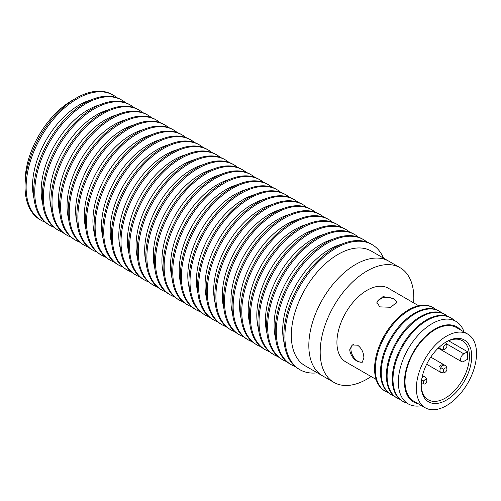 <?xml version="1.0" encoding="UTF-8"?>
<svg xmlns="http://www.w3.org/2000/svg" width="501" height="501" viewBox="0 0 501 501"><rect width="100%" height="100%" fill="white"/><g stroke="black" fill="none" stroke-linecap="round" stroke-linejoin="round"><path stroke-width="0.75" d="M396.736 303.099L396.736 303.13A9.87 5.699 0 0 0 396.736 303.099A9.87 5.699 0 0 0 393.842 299.072A9.87 5.699 0 0 0 383.083 297.832A9.87 5.699 0 0 0 376.99 303.099A9.87 5.699 0 0 0 377.028 303.606M353.443 344.463A9.87 5.699 -120 0 0 352.986 344.682A9.87 5.699 -120 0 0 351.47 352.591A9.87 5.699 -120 0 0 357.921 361.29A9.87 5.699 -120 0 0 362.856 361.778A9.87 5.699 -120 0 0 362.881 361.766L362.856 361.778M467.721 334.086L456.367 327.529A42.535 24.562 120 0 0 435.1 329.639A42.535 24.562 120 0 0 407.313 367.12A42.535 24.562 120 0 0 413.832 401.207L425.18 407.758A42.535 24.562 120 0 0 446.447 405.653A42.535 24.562 120 0 0 474.24 368.172A42.535 24.562 120 0 0 467.721 334.086A42.535 24.562 120 0 0 446.447 336.19A42.535 24.562 120 0 0 418.661 373.677A42.535 24.562 120 0 0 425.18 407.758M446.447 341.763L446.447 341.763A35.715 20.622 120 0 0 421.197 385.501A35.715 20.622 120 0 0 446.447 400.086A35.715 20.622 120 0 0 471.704 356.343A35.715 20.622 120 0 0 446.447 341.763L446.447 341.763M421.203 384.837A34.112 19.696 120 0 0 428.261 399.804A34.112 19.696 120 0 0 445.314 398.12A34.112 19.696 120 0 0 467.596 368.06A34.112 19.696 120 0 0 462.367 340.73A34.112 19.696 120 0 0 445.877 342.102M467.508 351.721A34.112 19.696 -60 0 1 467.508 359.255L463.826 361.384A4.615 2.662 -60 0 1 461.521 361.609A4.615 2.662 -60 0 1 460.814 357.908A4.615 2.662 -60 0 1 463.832 353.844L467.508 351.721L448.577 340.786M421.222 384.148A4.096 2.361 120 0 0 423.364 383.384M430.76 357.138L444.907 365.304A4.096 4.096 0 0 1 446.836 369.832L446.836 369.832A2.536 1.465 120 0 0 446.078 367.853A2.536 1.465 120 0 0 443.861 369.431L440.817 367.671A4.096 2.361 120 0 0 440.817 372.393A4.096 2.361 120 0 0 443.429 371.798M443.861 369.431A2.536 1.465 120 0 0 443.604 372.13A2.536 1.465 120 0 0 445.696 371.805A2.536 1.465 120 0 0 446.404 370.897M446.404 347.725A2.536 1.465 120 0 0 446.836 346.661A2.536 1.465 120 0 0 446.078 344.682A2.536 1.465 120 0 0 443.861 346.26A2.536 1.465 120 0 0 443.604 348.965A2.536 1.465 120 0 0 445.696 348.633A2.536 1.465 120 0 0 446.404 347.725M422.493 375.531L424.842 376.89A4.096 4.096 0 0 1 426.771 381.418L426.771 381.418A2.536 1.465 120 0 0 426.013 379.439A2.536 1.465 120 0 0 423.796 381.01L421.648 379.771M423.796 381.01A2.536 1.465 120 0 0 423.539 383.716A2.536 1.465 120 0 0 425.637 383.384A2.536 1.465 120 0 0 426.338 382.476M464.064 331.975A47.658 27.517 120 0 0 432.044 323.69A47.658 27.517 120 0 0 398.345 382.063A47.658 27.517 120 0 0 421.523 405.647M460.519 329.927A43.337 25.025 120 0 0 435.1 328.982A43.337 25.025 120 0 0 405.791 370.959A43.337 25.025 120 0 0 417.984 403.606M355.647 264.434A66.213 38.226 120 0 0 312.392 322.782A66.213 38.226 120 0 0 322.544 375.838L333.891 382.395A66.213 38.226 120 0 0 367.001 379.113A66.213 38.226 120 0 0 371.103 376.539A66.213 38.226 -60 0 1 333.891 382.395A66.213 38.226 -60 0 1 320.183 352.084A66.213 38.226 -60 0 1 349.084 285.451A66.213 38.226 -60 0 1 400.105 267.709A66.213 38.226 120 0 0 367.001 270.991A66.213 38.226 120 0 0 323.746 329.339A66.213 38.226 120 0 0 333.891 382.395L305.028 365.73A66.213 38.226 -60 0 1 291.319 335.42A66.213 38.226 -60 0 1 320.22 268.786A66.213 38.226 -60 0 1 371.241 251.045L400.105 267.709A66.213 38.226 -60 0 1 413.82 298.02A66.213 38.226 -60 0 1 413.638 302.861A66.213 38.226 120 0 0 400.105 267.709L388.757 261.159A66.213 38.226 120 0 0 355.647 264.434M357.633 345.202C361.653 348.339 363.739 352.604 363.876 357.983L362.223 362.329L357.633 361.584C353.036 358.779 350.393 354.846 349.692 349.792L352.19 344.951L357.633 345.202M418.611 305.735L388.269 288.213A42.535 24.562 120 0 0 355.491 299.611A42.535 24.562 120 0 0 336.923 342.415A42.535 24.562 120 0 0 345.734 361.891L376.076 379.407M393.955 298.671L396.892 302.272L390.692 307.282L379.771 306.863L376.827 302.272L383.033 296.579L393.955 298.671M433.446 307.808L432.707 307.382A48.152 27.799 120 0 0 408.628 309.768A48.152 27.799 120 0 0 374.579 368.749A48.152 27.799 120 0 0 384.555 390.793L385.288 391.218A48.152 27.799 -60 0 1 375.318 369.174A48.152 27.799 -60 0 1 409.367 310.194A48.152 27.799 -60 0 1 433.446 307.808A48.152 27.799 -60 0 1 435.889 309.543M388.012 392.465A48.152 27.799 -60 0 1 385.288 391.218M439.339 311.215L438.607 310.789A48.152 27.799 120 0 0 414.527 313.175A48.152 27.799 120 0 0 380.478 372.149A48.152 27.799 120 0 0 390.448 394.193L391.187 394.619A48.152 27.799 -60 0 1 381.217 372.575A48.152 27.799 -60 0 1 415.266 313.601A48.152 27.799 -60 0 1 439.339 311.215A48.152 27.799 -60 0 1 441.782 312.943M393.905 395.871A48.152 27.799 -60 0 1 391.187 394.619M445.239 314.622L444.506 314.196A48.152 27.799 120 0 0 420.427 316.582A48.152 27.799 120 0 0 386.377 375.556A48.152 27.799 120 0 0 396.347 397.6L397.086 398.026A48.152 27.799 -60 0 1 387.11 375.982A48.152 27.799 -60 0 1 421.166 317.008A48.152 27.799 -60 0 1 445.239 314.622A48.152 27.799 -60 0 1 447.681 316.35M399.804 399.278A48.152 27.799 -60 0 1 397.086 398.026M451.138 318.022L450.399 317.603A48.152 27.799 120 0 0 426.326 319.982A48.152 27.799 120 0 0 392.27 378.963A48.152 27.799 120 0 0 402.247 401.007L402.986 401.433A48.152 27.799 -60 0 1 393.009 379.389A48.152 27.799 -60 0 1 427.059 320.408A48.152 27.799 -60 0 1 451.138 318.022A48.152 27.799 -60 0 1 454.539 320.64M406.95 403.067A48.152 27.799 -60 0 1 402.986 401.433M71.9 100.613L74.424 99.154L71.9 100.613A66.213 38.226 120 0 0 25.081 181.706L25.081 184.625M116.896 97.708A72.232 41.702 120 0 0 113.32 95.184L112.243 94.564A72.232 41.702 120 0 0 76.127 98.14A72.232 41.702 120 0 0 25.05 186.604A72.232 41.702 120 0 0 40.011 219.67L41.088 220.296A72.232 41.702 120 0 0 45.059 222.131M113.32 95.184A72.232 41.702 120 0 0 77.204 98.766A72.232 41.702 120 0 0 26.127 187.23A72.232 41.702 120 0 0 41.088 220.296M125.519 102.686A72.232 41.702 120 0 0 121.943 100.169L120.866 99.542A72.232 41.702 120 0 0 65.205 118.894A72.232 41.702 120 0 0 33.673 191.589A72.232 41.702 120 0 0 48.635 224.655L49.712 225.275A72.232 41.702 120 0 0 53.688 227.11M121.943 100.169A72.232 41.702 120 0 0 66.282 119.52A72.232 41.702 120 0 0 34.757 192.209A72.232 41.702 120 0 0 49.712 225.275M34.112 199.01A66.213 38.226 -60 0 1 32.534 186.015A66.213 38.226 -60 0 1 91.395 99.787M134.149 107.665A72.232 41.702 120 0 0 130.573 105.147L129.496 104.521A72.232 41.702 120 0 0 73.829 123.872A72.232 41.702 120 0 0 42.303 196.567A72.232 41.702 120 0 0 57.264 229.633L58.341 230.253A72.232 41.702 120 0 0 62.312 232.088M130.573 105.147A72.232 41.702 120 0 0 74.912 124.499A72.232 41.702 120 0 0 43.38 197.187A72.232 41.702 120 0 0 58.341 230.253M42.735 203.988A66.213 38.226 -60 0 1 41.163 190.994A66.213 38.226 -60 0 1 100.025 104.765M142.772 112.65A72.232 41.702 120 0 0 139.197 110.126L138.119 109.506A72.232 41.702 120 0 0 82.458 128.857A72.232 41.702 120 0 0 50.927 201.546A72.232 41.702 120 0 0 65.888 234.612L66.965 235.232A72.232 41.702 120 0 0 70.935 237.073M139.197 110.126A72.232 41.702 120 0 0 83.535 129.477A72.232 41.702 120 0 0 52.004 202.166A72.232 41.702 120 0 0 66.965 235.232M51.365 208.967A66.213 38.226 -60 0 1 49.787 195.972A66.213 38.226 -60 0 1 108.648 109.744M151.402 117.629A72.232 41.702 120 0 0 147.826 115.105L146.743 114.485A72.232 41.702 120 0 0 91.082 133.836A72.232 41.702 120 0 0 59.556 206.525A72.232 41.702 120 0 0 74.511 239.591L75.595 240.217A72.232 41.702 120 0 0 79.565 242.052M147.826 115.105A72.232 41.702 120 0 0 92.159 134.456A72.232 41.702 120 0 0 60.634 207.151A72.232 41.702 120 0 0 75.595 240.217M59.988 213.952A66.213 38.226 -60 0 1 58.41 200.951A66.213 38.226 -60 0 1 117.278 114.723M160.026 122.607A72.232 41.702 120 0 0 156.45 120.083L155.373 119.463A72.232 41.702 120 0 0 99.712 138.815A72.232 41.702 120 0 0 68.18 211.503A72.232 41.702 120 0 0 83.141 244.576L84.218 245.196A72.232 41.702 120 0 0 88.189 247.031M156.45 120.083A72.232 41.702 120 0 0 100.789 139.441A72.232 41.702 120 0 0 69.257 212.13A72.232 41.702 120 0 0 84.218 245.196M68.612 218.931A66.213 38.226 -60 0 1 67.04 205.93A66.213 38.226 -60 0 1 125.901 119.708M168.649 127.586A72.232 41.702 120 0 0 165.073 125.068L163.996 124.442A72.232 41.702 120 0 0 108.335 143.793A72.232 41.702 120 0 0 76.803 216.488A72.232 41.702 120 0 0 91.764 249.554L92.842 250.174A72.232 41.702 120 0 0 96.818 252.009M165.073 125.068A72.232 41.702 120 0 0 109.412 144.42A72.232 41.702 120 0 0 77.887 217.108A72.232 41.702 120 0 0 92.842 250.174M77.242 223.909A66.213 38.226 -60 0 1 75.664 210.915A66.213 38.226 -60 0 1 134.525 124.686M177.279 132.571A72.232 41.702 120 0 0 173.703 130.047L172.626 129.427A72.232 41.702 120 0 0 116.965 148.778A72.232 41.702 120 0 0 85.433 221.467A72.232 41.702 120 0 0 100.394 254.533L101.471 255.153A72.232 41.702 120 0 0 105.442 256.994M173.703 130.047A72.232 41.702 120 0 0 118.042 149.398A72.232 41.702 120 0 0 86.51 222.087A72.232 41.702 120 0 0 101.471 255.153M85.865 228.888A66.213 38.226 -60 0 1 84.293 215.893A66.213 38.226 -60 0 1 143.154 129.665M185.902 137.55A72.232 41.702 120 0 0 182.326 135.026L181.249 134.406A72.232 41.702 120 0 0 125.588 153.757A72.232 41.702 120 0 0 94.056 226.446A72.232 41.702 120 0 0 109.018 259.512L110.095 260.138A72.232 41.702 120 0 0 114.065 261.973M182.326 135.026A72.232 41.702 120 0 0 126.665 154.377A72.232 41.702 120 0 0 95.14 227.072A72.232 41.702 120 0 0 110.095 260.138M94.495 233.873A66.213 38.226 -60 0 1 92.917 220.872A66.213 38.226 -60 0 1 151.778 134.644M194.532 142.528A72.232 41.702 120 0 0 190.956 140.004L189.873 139.384A72.232 41.702 120 0 0 134.212 158.736A72.232 41.702 120 0 0 102.686 231.424A72.232 41.702 120 0 0 117.647 264.497L118.724 265.117A72.232 41.702 120 0 0 122.695 266.952M190.956 140.004A72.232 41.702 120 0 0 135.295 159.362A72.232 41.702 120 0 0 103.763 232.051A72.232 41.702 120 0 0 118.724 265.117M103.118 238.852A66.213 38.226 -60 0 1 101.546 225.851A66.213 38.226 -60 0 1 160.408 139.629M203.155 147.507A72.232 41.702 120 0 0 199.58 144.989L198.502 144.363A72.232 41.702 120 0 0 142.841 163.714A72.232 41.702 120 0 0 111.31 236.409A72.232 41.702 120 0 0 126.271 269.475L127.348 270.095A72.232 41.702 120 0 0 131.318 271.93M199.58 144.989A72.232 41.702 120 0 0 143.919 164.341A72.232 41.702 120 0 0 112.387 237.029A72.232 41.702 120 0 0 127.348 270.095M111.742 243.83A66.213 38.226 -60 0 1 110.17 230.836A66.213 38.226 -60 0 1 169.031 144.607M211.779 152.492A72.232 41.702 120 0 0 208.203 149.968L207.126 149.348A72.232 41.702 120 0 0 151.465 168.699A72.232 41.702 120 0 0 119.939 241.388A72.232 41.702 120 0 0 134.894 274.454L135.978 275.074A72.232 41.702 120 0 0 139.948 276.915M208.203 149.968A72.232 41.702 120 0 0 152.542 169.319A72.232 41.702 120 0 0 121.017 242.008A72.232 41.702 120 0 0 135.978 275.074M120.372 248.809A66.213 38.226 -60 0 1 118.793 235.814A66.213 38.226 -60 0 1 177.655 149.586M220.409 157.471A72.232 41.702 120 0 0 216.833 154.947L215.756 154.327A72.232 41.702 120 0 0 160.095 173.678A72.232 41.702 120 0 0 128.563 246.367A72.232 41.702 120 0 0 143.524 279.433L144.601 280.059A72.232 41.702 120 0 0 148.572 281.894M216.833 154.947A72.232 41.702 120 0 0 161.172 174.298A72.232 41.702 120 0 0 129.64 246.993A72.232 41.702 120 0 0 144.601 280.059M128.995 253.794A66.213 38.226 -60 0 1 127.423 240.793A66.213 38.226 -60 0 1 186.284 154.565M229.032 162.449A72.232 41.702 120 0 0 225.456 159.925L224.379 159.305A72.232 41.702 120 0 0 168.718 178.657A72.232 41.702 120 0 0 137.186 251.345A72.232 41.702 120 0 0 152.147 284.411L153.225 285.038A72.232 41.702 120 0 0 157.201 286.873M225.456 159.925A72.232 41.702 120 0 0 169.795 179.277A72.232 41.702 120 0 0 138.27 251.972A72.232 41.702 120 0 0 153.225 285.038M137.625 258.773A66.213 38.226 -60 0 1 136.047 245.772A66.213 38.226 -60 0 1 194.908 159.55M237.662 167.428A72.232 41.702 120 0 0 234.086 164.91L233.009 164.284A72.232 41.702 120 0 0 177.341 183.635A72.232 41.702 120 0 0 145.816 256.33A72.232 41.702 120 0 0 160.777 289.396L161.854 290.016A72.232 41.702 120 0 0 165.825 291.851M234.086 164.91A72.232 41.702 120 0 0 178.425 184.262A72.232 41.702 120 0 0 146.893 256.95A72.232 41.702 120 0 0 161.854 290.016M146.248 263.751A66.213 38.226 -60 0 1 144.676 250.757A66.213 38.226 -60 0 1 203.538 164.528M246.285 172.413A72.232 41.702 120 0 0 242.709 169.889L241.632 169.269A72.232 41.702 120 0 0 185.971 188.62A72.232 41.702 120 0 0 154.44 261.309A72.232 41.702 120 0 0 169.401 294.375L170.478 294.995A72.232 41.702 120 0 0 174.448 296.836M242.709 169.889A72.232 41.702 120 0 0 187.048 189.24A72.232 41.702 120 0 0 155.517 261.929A72.232 41.702 120 0 0 170.478 294.995M154.878 268.73A66.213 38.226 -60 0 1 153.3 255.735A66.213 38.226 -60 0 1 212.161 169.507M254.915 177.392A72.232 41.702 120 0 0 251.339 174.868L250.256 174.248A72.232 41.702 120 0 0 194.595 193.599A72.232 41.702 120 0 0 163.069 266.288A72.232 41.702 120 0 0 178.024 299.354L179.107 299.98A72.232 41.702 120 0 0 183.078 301.815M251.339 174.868A72.232 41.702 120 0 0 195.672 194.219A72.232 41.702 120 0 0 164.146 266.914A72.232 41.702 120 0 0 179.107 299.98M163.501 273.715A66.213 38.226 -60 0 1 161.923 260.714A66.213 38.226 -60 0 1 220.791 174.486M263.539 182.37A72.232 41.702 120 0 0 259.963 179.846L258.885 179.226A72.232 41.702 120 0 0 203.224 198.578A72.232 41.702 120 0 0 171.693 271.266A72.232 41.702 120 0 0 186.654 304.332L187.731 304.959A72.232 41.702 120 0 0 191.701 306.794M259.963 179.846A72.232 41.702 120 0 0 204.302 199.198A72.232 41.702 120 0 0 172.77 271.893A72.232 41.702 120 0 0 187.731 304.959M172.125 278.694A66.213 38.226 -60 0 1 170.553 265.693A66.213 38.226 -60 0 1 229.414 179.471M272.162 187.349A72.232 41.702 120 0 0 268.586 184.831L267.509 184.205A72.232 41.702 120 0 0 211.848 203.556A72.232 41.702 120 0 0 180.316 276.251A72.232 41.702 120 0 0 195.277 309.317L196.354 309.937A72.232 41.702 120 0 0 200.331 311.772M268.586 184.831A72.232 41.702 120 0 0 212.925 204.183A72.232 41.702 120 0 0 181.4 276.871A72.232 41.702 120 0 0 196.354 309.937M180.755 283.672A66.213 38.226 -60 0 1 179.176 270.678A66.213 38.226 -60 0 1 238.038 184.449M280.792 192.328A72.232 41.702 120 0 0 277.216 189.81L276.139 189.184A72.232 41.702 120 0 0 220.478 208.541A72.232 41.702 120 0 0 188.946 281.23A72.232 41.702 120 0 0 203.907 314.296L204.984 314.916A72.232 41.702 120 0 0 208.955 316.757M277.216 189.81A72.232 41.702 120 0 0 221.555 209.161A72.232 41.702 120 0 0 190.023 281.85A72.232 41.702 120 0 0 204.984 314.916M189.378 288.651A66.213 38.226 -60 0 1 187.806 275.656A66.213 38.226 -60 0 1 246.667 189.428M289.415 197.313A72.232 41.702 120 0 0 285.839 194.789L284.762 194.169A72.232 41.702 120 0 0 229.101 213.52A72.232 41.702 120 0 0 197.569 286.209A72.232 41.702 120 0 0 212.53 319.275L213.608 319.901A72.232 41.702 120 0 0 217.578 321.736M285.839 194.789A72.232 41.702 120 0 0 230.178 214.14A72.232 41.702 120 0 0 198.646 286.835A72.232 41.702 120 0 0 213.608 319.901M198.008 293.636A66.213 38.226 -60 0 1 196.43 280.635A66.213 38.226 -60 0 1 255.291 194.407M298.045 202.291A72.232 41.702 120 0 0 294.469 199.767L293.386 199.147A72.232 41.702 120 0 0 237.725 218.499A72.232 41.702 120 0 0 206.199 291.187A72.232 41.702 120 0 0 221.16 324.253L222.237 324.88A72.232 41.702 120 0 0 226.208 326.715M294.469 199.767A72.232 41.702 120 0 0 238.808 219.119A72.232 41.702 120 0 0 207.276 291.814A72.232 41.702 120 0 0 222.237 324.88M206.631 298.615A66.213 38.226 -60 0 1 205.053 285.614A66.213 38.226 -60 0 1 263.921 199.392M306.668 207.27A72.232 41.702 120 0 0 303.092 204.752L302.015 204.126A72.232 41.702 120 0 0 246.354 223.477A72.232 41.702 120 0 0 214.823 296.172A72.232 41.702 120 0 0 229.784 329.238L230.861 329.858A72.232 41.702 120 0 0 234.831 331.693M303.092 204.752A72.232 41.702 120 0 0 247.431 224.104A72.232 41.702 120 0 0 215.9 296.792A72.232 41.702 120 0 0 230.861 329.858M215.255 303.593A66.213 38.226 -60 0 1 213.683 290.599A66.213 38.226 -60 0 1 272.544 204.37M315.292 212.249A72.232 41.702 120 0 0 311.716 209.731L310.639 209.105A72.232 41.702 120 0 0 254.978 228.462A72.232 41.702 120 0 0 223.452 301.151A72.232 41.702 120 0 0 238.407 334.217L239.491 334.837A72.232 41.702 120 0 0 243.461 336.678M311.716 209.731A72.232 41.702 120 0 0 256.055 229.082A72.232 41.702 120 0 0 224.529 301.771A72.232 41.702 120 0 0 239.491 334.837M223.884 308.572A66.213 38.226 -60 0 1 222.306 295.577A66.213 38.226 -60 0 1 281.167 209.349M323.922 217.234A72.232 41.702 120 0 0 320.346 214.71L319.269 214.09A72.232 41.702 120 0 0 263.607 233.441A72.232 41.702 120 0 0 232.076 306.13A72.232 41.702 120 0 0 247.037 339.196L248.114 339.822A72.232 41.702 120 0 0 252.084 341.657M320.346 214.71A72.232 41.702 120 0 0 264.685 234.061A72.232 41.702 120 0 0 233.153 306.756A72.232 41.702 120 0 0 248.114 339.822M232.508 313.557A66.213 38.226 -60 0 1 230.936 300.556A66.213 38.226 -60 0 1 289.797 214.328M332.545 222.212A72.232 41.702 120 0 0 328.969 219.689L327.892 219.069A72.232 41.702 120 0 0 272.231 238.42A72.232 41.702 120 0 0 240.699 311.108A72.232 41.702 120 0 0 255.66 344.174L256.737 344.801A72.232 41.702 120 0 0 260.714 346.636M328.969 219.689A72.232 41.702 120 0 0 273.308 239.04A72.232 41.702 120 0 0 241.783 311.735A72.232 41.702 120 0 0 256.737 344.801M241.138 318.536A66.213 38.226 -60 0 1 239.559 305.535A66.213 38.226 -60 0 1 298.421 219.313M341.175 227.191A72.232 41.702 120 0 0 337.599 224.673L336.515 224.047A72.232 41.702 120 0 0 280.854 243.398A72.232 41.702 120 0 0 249.329 316.093A72.232 41.702 120 0 0 264.29 349.159L265.367 349.779A72.232 41.702 120 0 0 269.338 351.614M337.599 224.673A72.232 41.702 120 0 0 281.938 244.025A72.232 41.702 120 0 0 250.406 316.713A72.232 41.702 120 0 0 265.367 349.779M249.761 323.514A66.213 38.226 -60 0 1 248.189 310.52A66.213 38.226 -60 0 1 307.05 224.291M349.798 232.17A72.232 41.702 120 0 0 346.222 229.652L345.145 229.026A72.232 41.702 120 0 0 289.484 248.377A72.232 41.702 120 0 0 257.952 321.072A72.232 41.702 120 0 0 272.913 354.138L273.991 354.758A72.232 41.702 120 0 0 277.961 356.599M346.222 229.652A72.232 41.702 120 0 0 290.561 249.003A72.232 41.702 120 0 0 259.03 321.692A72.232 41.702 120 0 0 273.991 354.758M258.391 328.493A66.213 38.226 -60 0 1 256.813 315.498A66.213 38.226 -60 0 1 315.674 229.27M358.428 237.155A72.232 41.702 120 0 0 354.852 234.631L353.769 234.011A72.232 41.702 120 0 0 298.108 253.362A72.232 41.702 120 0 0 266.582 326.051A72.232 41.702 120 0 0 281.537 359.117L282.62 359.743A72.232 41.702 120 0 0 286.591 361.578M354.852 234.631A72.232 41.702 120 0 0 299.185 253.982A72.232 41.702 120 0 0 267.659 326.671A72.232 41.702 120 0 0 282.62 359.743M267.014 333.472A66.213 38.226 -60 0 1 265.436 320.477A66.213 38.226 -60 0 1 324.304 234.249M367.051 242.133A72.232 41.702 120 0 0 363.475 239.61L362.398 238.99A72.232 41.702 120 0 0 306.737 258.341A72.232 41.702 120 0 0 275.206 331.029A72.232 41.702 120 0 0 290.167 364.095L291.244 364.722A72.232 41.702 120 0 0 295.214 366.557M363.475 239.61A72.232 41.702 120 0 0 307.814 258.961A72.232 41.702 120 0 0 276.283 331.656A72.232 41.702 120 0 0 291.244 364.722M275.638 338.457A66.213 38.226 -60 0 1 274.066 325.456A66.213 38.226 -60 0 1 332.927 239.234M383.528 258.14A72.232 41.702 120 0 0 372.099 244.594L371.022 243.968A72.232 41.702 120 0 0 315.361 263.319A72.232 41.702 120 0 0 283.829 336.014A72.232 41.702 120 0 0 298.79 369.08L299.867 369.7A72.232 41.702 120 0 0 317.315 372.819M372.099 244.594A72.232 41.702 120 0 0 316.438 263.946A72.232 41.702 120 0 0 284.912 336.634A72.232 41.702 120 0 0 299.867 369.7M284.267 343.435A66.213 38.226 -60 0 1 282.689 330.441A66.213 38.226 -60 0 1 341.55 244.212M446.523 343.849L463.832 353.844M440.078 346.385A4.096 2.361 120 0 0 440.817 349.228A4.096 4.096 0 0 0 445.696 348.633M444.907 365.304A4.096 2.361 120 0 0 440.817 367.671M424.842 376.89A4.096 2.361 120 0 0 422.011 377.673M376.99 303.468L376.99 303.099M353.305 344.494L352.986 344.682M438.187 348.139L461.521 361.609M438.463 347.869L440.817 349.228M426.664 364.227L440.817 372.393M445.696 371.805A4.096 4.096 0 0 0 445.389 365.63A4.096 4.096 0 0 0 439.321 366.807M446.836 346.661A4.096 4.096 0 0 0 445.345 342.427M425.637 383.384A4.096 4.096 0 0 0 422.293 376.376"/></g></svg>
